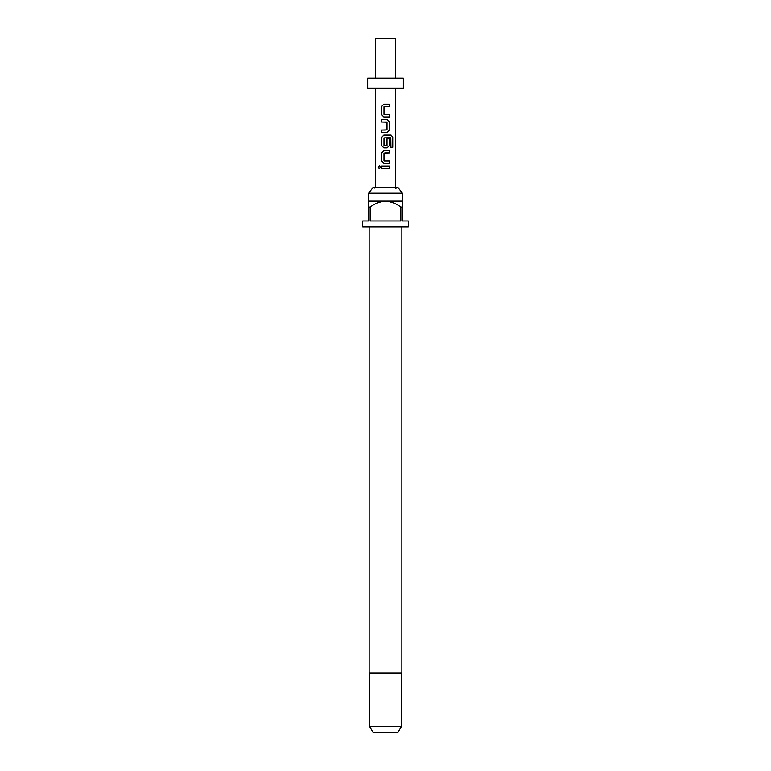 <?xml version="1.0" encoding="UTF-8"?>
<svg xmlns="http://www.w3.org/2000/svg" width="771" height="771" viewBox="0 0 771 771"><rect width="100%" height="100%" fill="white"/><g stroke="black" fill="none" stroke-linecap="round" stroke-linejoin="round"><path stroke-width="0.58" stroke-dasharray="3.85 2.89" d="M379.371 165.755L380.633 167.23L379.371 168.695M389.307 106.562L384.016 106.716L384.016 114.407L385.5 114.571M383.833 104.181L386.232 104.181M389.307 116.951L385.5 116.951M387.129 132.41L381.693 132.41M392.747 147.319L390.81 147.319L390.685 137.749L384.016 137.903L384.151 145.758M383.833 135.108L391.061 135.108M386.965 138.838L387.003 145.603M385.5 163.336L383.833 163.336M385.5 152.947L384.016 153.111L384.151 160.966M383.833 150.576L389.307 150.576M385.5 160.966L389.307 160.966M385.5 168.415L381.693 168.415M395.417 187.247L395.417 189.068L385.5 189.068L395.417 189.068L397.797 187.247L373.203 187.247L375.583 189.068L385.5 189.068L375.583 189.068L375.583 187.247M402.356 193.193L368.644 193.193M401.855 672.977L369.145 672.977M408.302 226.896L362.698 226.896M368.644 207.071L368.644 201.125L402.356 201.125L402.356 207.071L400.853 207.071L400.853 220.949L370.147 220.949L370.147 207.071L368.644 207.071L368.644 220.949L362.698 220.949M408.302 220.949L402.356 220.949L402.356 207.071M401.363 726.504L369.637 726.504M397.923 732.45L373.077 732.45M403.339 78.199L367.661 78.199M395.417 38.55L375.583 38.55M403.339 88.116L367.661 88.116M385.5 78.199L375.583 78.199L385.5 78.199M385.5 226.896L369.145 226.896L385.5 226.896M400.853 207.071C396.313 203.583 391.196 201.607 385.5 201.125C379.843 201.588 374.725 203.573 370.147 207.071M400.853 220.949L370.147 220.949L400.853 220.949M385.5 130.029L386.965 129.875L386.84 122.02"/><path stroke-width="1.16" d="M378.224 167.23L379.303 165.755L380.537 167.23L379.303 168.704L378.224 167.23M379.371 168.695L378.378 167.23L379.371 165.755M385.5 116.951L383.833 116.951L381.693 114.725L381.693 106.398L383.833 104.181L389.307 104.181L389.307 106.562L383.987 106.716L383.987 114.407L389.307 114.571L389.307 116.951L383.862 116.951L381.77 114.725L381.77 106.398L383.862 104.181M385.5 114.571L389.23 114.571L389.23 116.951M381.77 132.41L381.77 130.029L387.003 129.875L387.003 122.184L381.77 122.02L381.77 119.64L387.158 119.64L389.307 121.866L389.307 130.193L387.158 132.41L381.693 132.41L381.693 130.029L385.5 130.029M386.965 138.838L389.23 138.838L389.23 145.652L387.129 147.878L383.862 147.878L381.77 145.652L381.77 137.325L383.862 135.108M384.151 145.758L387.003 145.603L387.003 138.838L389.307 138.838L389.307 145.652L387.158 147.878L383.833 147.878L381.693 145.652L381.693 137.325L383.833 135.108L391.061 135.108L392.747 137.325L392.747 147.319L390.926 147.319L390.791 137.749L383.987 137.903L383.987 145.603L386.811 145.758M389.23 160.966L389.23 163.336L385.23 163.336M384.17 160.966L389.307 160.966L389.307 163.336L383.833 163.336L381.693 161.12L381.693 152.793L383.833 150.576L389.307 150.576L389.307 152.947L383.987 153.111L383.987 160.802L385.5 160.966M383.833 163.336L381.77 161.12L381.77 152.793L383.862 150.576M381.693 168.415L381.77 166.035L389.307 166.035L389.307 168.415L381.693 168.415L381.693 166.035L389.23 166.035L389.23 168.415L385.5 168.415M368.644 193.193L373.203 187.247L397.797 187.247L402.356 193.193L368.644 193.193L368.644 207.071L370.147 207.071L370.147 220.949L400.853 220.949L400.853 207.071L402.356 207.071L402.356 220.949L408.302 220.949L408.302 226.896L362.698 226.896L362.698 220.949L368.644 220.949L368.644 207.071M369.145 226.896L369.145 672.977L401.855 672.977L401.855 226.896M402.356 207.071L402.356 201.125L368.644 201.125M401.363 726.504L397.923 732.45L373.077 732.45L369.637 726.504L401.363 726.504L401.363 672.977M375.583 78.199L375.583 38.55L395.417 38.55L395.417 78.199M385.5 88.116L403.339 88.116L403.339 78.199L367.661 78.199L367.661 88.116L385.5 88.116M386.811 122.02L381.693 122.02L381.693 119.64L387.158 119.64L389.307 121.866M385.5 106.562L384.151 106.562M370.147 207.071C374.725 203.573 379.843 201.588 385.5 201.125C391.196 201.607 396.313 203.583 400.853 207.071M389.23 150.576L389.23 152.947L385.5 152.947M391.061 135.108L392.747 137.325M392.603 137.325L392.603 147.319M389.23 121.866L389.307 130.193M389.23 130.193L387.129 132.41M385.5 104.181L389.23 104.181L389.23 106.562M402.356 201.125L402.356 193.193M395.417 187.247L395.417 88.116M375.583 187.247L375.583 88.116M369.637 726.504L369.637 672.977"/></g></svg>
